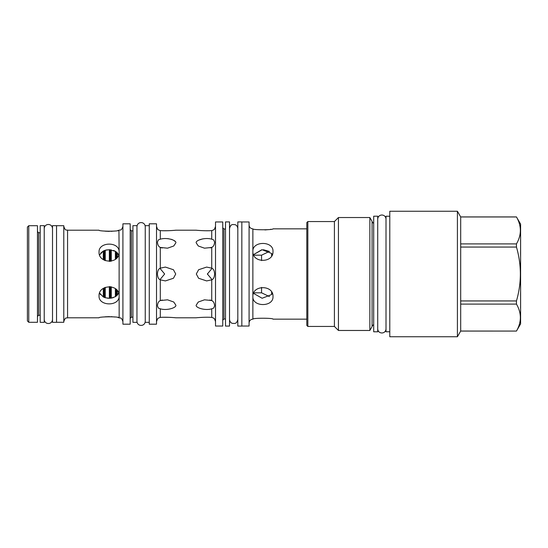 <?xml version="1.0" encoding="UTF-8"?>
<svg xmlns="http://www.w3.org/2000/svg" width="548" height="548" viewBox="0 0 548 548"><rect width="100%" height="100%" fill="white"/><g stroke="black" fill="none" stroke-linecap="round" stroke-linejoin="round"><path stroke-width="0.82" d="M52.512 322.34L52.512 225.66L56.54 225.66L56.54 322.34L52.512 322.34M56.54 225.701L63.787 225.701L63.787 322.299L56.54 322.299M63.787 226.427C65.602 231.612 66.466 229.489 67.568 230.208L67.568 317.792L99.044 317.792C98.414 316.669 118.628 316.326 119.128 317.778L117.984 317.532M114.827 317.004L110.895 316.655M109.525 316.621L105.024 316.812M119.128 296.667C118.628 306.709 98.414 306.072 99.044 295.893C98.414 284.604 118.628 283.611 119.128 295.112L119.163 317.792C120.252 318.552 121.04 316.333 122.91 321.573M100.62 294.81L99.565 293.057L103.305 296.961L105.237 297.735L105.237 287.351L105.237 297.735L109.347 298.276L109.347 286.597L109.347 298.276L111.278 298.112L111.278 286.83M100.62 253.19L103.305 251.039L99.565 254.943M105.517 250.189L107.278 249.847M113.484 250.443L115.162 251.183M117.313 252.861L118.642 254.95L117.313 252.861L115.381 251.306L115.381 259.273L115.381 251.292L109.347 249.724L109.347 261.403L109.347 249.703L105.237 250.265L105.237 260.649L105.237 250.251L103.305 251.039M117.313 257.334L117.313 252.847M117.313 295.153L117.313 290.666M111.278 298.112L115.381 296.694L115.381 288.728L115.381 296.694L117.313 295.139L118.642 293.05M113.381 297.591L111.545 298.071M111.278 261.17L111.278 249.874M109.347 261.403L109.347 249.724M109.059 298.283L107.278 298.153M103.305 296.975L103.305 288.385M119.163 252.107L119.128 252.888C118.628 264.389 98.414 263.396 99.044 252.107C98.414 241.928 118.628 241.291 119.128 251.333L119.163 252.107M103.305 259.615L103.305 251.025M122.91 226.427C121.04 231.667 120.252 229.448 119.163 230.208L119.128 230.222C118.628 231.674 98.414 231.331 99.044 230.208L67.568 230.208M104.99 231.181L109.415 231.379M110.895 231.345L114.45 231.051M117.841 230.496L118.574 230.345M118.923 230.263L119.128 251.333M122.91 223.81L122.91 324.19L130.191 324.19L130.191 223.81L122.91 223.81M132.931 322.34L132.931 225.66L136.952 225.66L136.952 322.34L132.931 322.34M149.268 322.34L145.247 322.34L145.247 225.66L149.268 225.66M149.268 223.81L149.268 324.19L156.516 324.19L156.516 223.81L149.268 223.81M160.091 230.585L160.297 230.605C158.564 230.071 157.612 229.509 157.447 228.906L156.516 226.427M157.447 242.113L158.317 239.942L160.297 239.181C167.455 237.044 177.333 240.661 175.723 243.038L173.743 245.99L167.551 248.182L160.297 247.449C158.564 246.6 157.612 244.819 157.447 242.113M157.447 274C157.612 270.774 158.564 268.821 160.297 268.157L165.386 267.075L173.456 269.746L175.723 274L173.456 278.254L165.386 280.925L160.297 279.843C158.564 279.179 157.612 277.226 157.447 274M162.174 247.997L159.989 247.306M174.942 241.271L173.421 240.161M172.278 239.647L170.86 239.202M168.688 238.764L167.325 238.613M175.024 230.276L175.723 230.208C177.326 230.091 167.462 231.133 160.297 230.605L162.05 230.694M162.126 230.694L163.099 230.729M163.194 230.735L168.702 230.701M171.524 230.557L172.531 230.489M173.716 230.393L174.312 230.345M196.314 274L198.595 269.739L206.651 267.075L211.734 268.157C213.473 268.821 214.426 270.774 214.59 274C214.426 277.226 213.473 279.179 211.734 279.843L206.651 280.925L198.582 278.254L196.314 274M210.377 247.874L211.734 247.449L204.486 248.182L198.294 245.99L196.314 243.038C194.711 240.661 204.575 237.044 211.734 239.181L213.713 239.942L214.59 242.113C214.426 244.819 213.473 246.6 211.734 247.449L211.754 247.443M210.61 230.667L211.734 230.605C204.575 231.133 194.704 230.091 196.314 230.208L175.723 230.208M202.87 238.839L198.616 240.161M160.297 268.157L160.297 247.449L160.927 247.669M159.968 279.672L164.647 274L159.968 268.328M161.592 300.263L162.181 300.003M210.281 300.099L211.734 300.551C213.473 301.4 214.426 303.181 214.59 305.887L213.713 308.058L211.734 308.819C204.575 310.956 194.704 307.339 196.314 304.962L198.294 302.01L204.486 299.818L211.631 300.516M211.734 308.819L211.734 317.395C204.575 316.867 194.704 317.909 196.314 317.792C194.711 317.909 204.575 316.867 211.734 317.395C213.473 317.929 214.426 318.491 214.59 319.094L215.522 321.573M160.297 300.551L167.551 299.818L173.743 302.01L175.723 304.962C177.326 307.339 167.462 310.956 160.297 308.819L158.317 308.058L157.447 305.887C157.612 303.181 158.564 301.4 160.297 300.551L160.297 279.843M162.037 317.306L160.297 317.395C167.455 316.867 177.333 317.909 175.723 317.792L175.072 317.724M174.716 317.696L173.887 317.621M173.058 317.552L172.298 317.498M170.99 317.408L170.086 317.361M169.51 317.333L163.167 317.271M163.133 317.271L162.112 317.306M160.954 300.325L160.537 300.468M156.516 321.573L157.447 319.094C157.612 318.491 158.564 317.929 160.297 317.395L159.811 317.463M212.062 268.328L207.411 274L212.062 279.672M207.432 273.747L207.432 274.253M211.98 247.23L211.151 247.477M271.616 253.429L262.129 249.744L253.539 254.621L261.766 249.772M263.369 249.73L269.404 251.429L261.56 255.183L261.56 260.608M271.623 255.95L271.623 253.429M271.623 294.571L271.623 292.05M271.623 253.45L272.322 254.621L271.623 253.45M253.539 254.621L253.799 255.183L261.56 255.183M264.937 229.934L268.753 229.591M270.548 229.324L271.027 229.242M306.805 228.845L272.993 228.845C273.603 230.071 252.258 230.071 252.868 228.845L252.868 251.422C252.258 240.791 273.603 240.798 272.993 251.422C273.603 263.28 252.258 263.28 252.868 251.422L252.868 296.578C252.258 284.72 273.603 284.72 272.993 296.578C273.603 307.202 252.258 307.209 252.868 296.578L252.868 319.155C252.258 317.929 273.603 317.929 272.993 319.155C273.603 317.929 252.258 317.929 252.868 319.155C250.573 319.381 249.313 320.642 249.087 322.943M306.805 222.604L306.805 325.396L307.846 326.444L307.846 221.556L306.805 222.604M369.852 217.529L369.852 330.471L372.085 326.601L372.085 221.399L369.852 217.529L338.438 217.529L334.41 221.556L307.846 221.556M334.41 221.556L334.41 326.444L307.846 326.444M338.438 217.529L338.438 330.471L334.41 326.444M369.852 330.471L338.438 330.471M372.085 221.399A2.254 2.254 0 0 0 373.695 223.2M372.085 326.601A2.254 2.254 0 0 1 373.695 324.8M373.695 331.793L373.695 216.207L377.723 216.207L377.723 331.793L373.695 331.793M389.792 216.241L386.011 216.241L386.011 331.759L389.792 331.759M389.792 211.254L389.792 336.746L457.409 336.746L457.409 211.254L389.792 211.254M457.409 211.254L460.69 216.926L460.69 331.074L457.409 336.746M460.69 331.04L516.463 331.074L520.6 323.909L520.6 224.091L516.463 216.96C521.648 225.94 521.648 234.921 516.463 243.901L516.463 247.059C521.648 265.02 521.648 282.98 516.463 300.941L516.463 304.099C521.648 313.079 521.648 322.06 516.463 331.04M460.69 216.96L516.463 216.96M460.69 243.901L516.463 243.901M460.69 247.059L516.463 247.059M460.69 300.941L516.463 300.941M460.69 304.099L516.463 304.099M253.039 319.121L252.868 318.169M261.56 287.392L261.56 292.817L253.799 292.817L253.621 293.187M241.839 326.039L249.087 326.039L249.087 221.961L241.839 221.961M241.839 221.919L241.839 326.081L237.818 326.081L237.818 228.598C237.544 226.386 236.572 225.064 234.907 224.639C232.784 224.618 230.742 223.611 229.523 228.598L229.523 319.402C229.797 321.614 230.77 322.936 232.434 323.361C234.558 323.382 236.606 324.389 237.818 319.402L237.818 221.919L241.839 221.919M229.523 221.919L229.523 326.081L225.502 326.081L225.502 221.919L229.523 221.919M222.762 326.039L222.762 221.961L215.522 221.961L215.522 326.039L222.762 326.039M215.522 226.427L214.59 228.906C214.426 229.509 213.473 230.071 211.734 230.605L211.754 230.598M213.761 229.797L214.124 229.468M211.343 300.585L209.857 300.003M253.539 293.379L262.129 298.256L271.616 294.571M271.623 294.55L272.322 293.379M252.868 229.831L252.868 228.845C250.573 228.619 249.313 227.358 249.087 225.057M44.224 225.66L44.224 322.34L40.196 322.34L40.196 225.66L44.224 225.66M37.463 225.701L37.463 322.299L28.77 322.299L28.77 225.701L37.463 225.701M28.77 225.701L27.4 227.071L27.4 320.929L28.77 322.299M119.128 252.888L119.128 295.112M130.191 229.646L131.404 230.852L131.404 317.148L130.191 318.354M160.297 230.605L160.297 239.181M211.734 247.449L211.734 268.157M211.734 230.605L211.734 239.181M211.734 279.843L211.734 300.551M160.297 308.819L160.297 317.395M225.502 229.002L223.974 229.002L223.974 318.998L225.502 318.998M103.873 250.772L103.873 259.971M103.873 297.228L103.873 288.029M104.675 297.55L104.675 287.597M104.675 250.45L104.675 260.403M109.908 249.744L109.908 261.375M109.908 298.256L109.908 286.625M110.717 298.187L110.717 286.72M110.717 249.813L110.717 261.28M115.943 251.676L115.943 258.807M115.943 296.324L115.943 289.193M116.751 295.694L116.751 289.988M116.751 252.306L116.751 258.012M40.196 232.742L38.668 232.742L38.668 315.258L40.196 315.258M67.568 317.792C66.466 318.511 65.602 316.388 63.787 321.573M131.404 317.148L132.931 317.148M175.723 317.792L196.314 317.792M460.69 331.074L516.463 331.074M460.69 216.926L516.463 216.926M272.993 319.155L306.805 319.155M223.974 318.998L222.762 320.203M223.974 229.002L222.762 227.797M261.56 292.817L269.404 296.571M131.404 230.852L132.931 230.852M38.668 315.258L37.463 316.463M38.668 232.742L37.463 231.537M377.723 328.855C377.962 334.335 385.778 334.335 386.011 328.855M386.011 219.145C385.717 213.665 378.024 213.638 377.723 219.145M44.224 319.402C44.47 324.875 52.286 324.875 52.512 319.402M52.512 228.598C52.224 223.125 44.525 223.098 44.224 228.598M136.959 321.292C137.199 326.766 145.014 326.766 145.247 321.292M145.247 226.708C144.953 221.234 137.26 221.207 136.959 226.708"/></g></svg>
